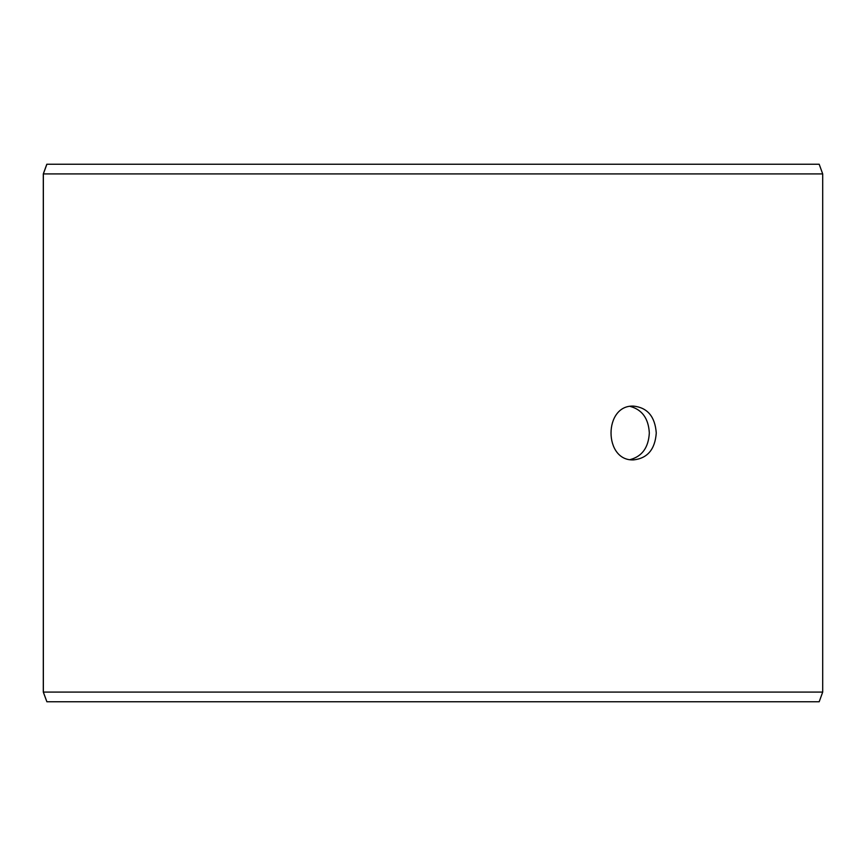 <?xml version="1.0" encoding="UTF-8"?>
<svg xmlns="http://www.w3.org/2000/svg" width="866" height="866" viewBox="0 0 866 866"><rect width="100%" height="100%" fill="white"/><g stroke="black" fill="none" stroke-linecap="round" stroke-linejoin="round"><path stroke-width="1.3" d="M43.354 692.086L46.883 701.763L43.3 692.086L43.3 173.914L46.818 164.237L819.182 164.237L822.7 173.914L43.354 173.914L43.354 692.086L822.7 692.086L822.7 173.914M46.883 164.237L43.354 173.914M46.883 701.763L819.182 701.763L822.7 692.086M630.242 459.575C642.139 456.35 648.504 447.495 649.327 433C648.526 418.538 642.161 409.683 630.242 406.425M656.266 433C655.064 449.324 647.541 458.287 633.706 459.878C603.461 461.535 603.483 404.454 633.706 406.122C647.53 407.702 655.053 416.654 656.266 433"/></g></svg>
